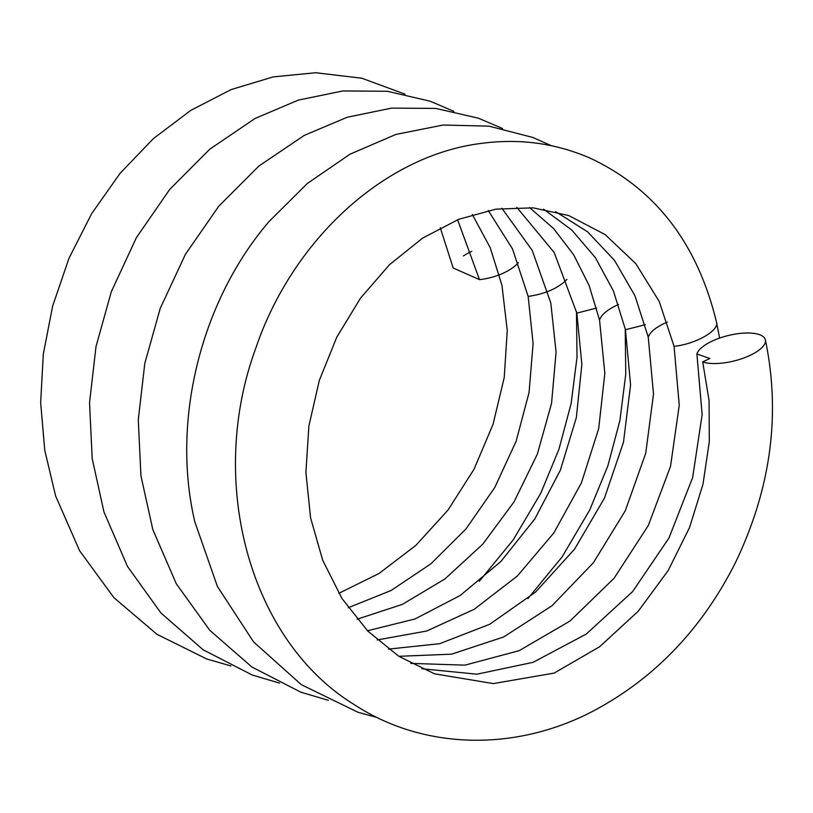 <?xml version="1.0" encoding="UTF-8"?>
<svg xmlns="http://www.w3.org/2000/svg" width="813" height="813" viewBox="0 0 813 813"><rect width="100%" height="100%" fill="white"/><g stroke="black" fill="none" stroke-linecap="round" stroke-linejoin="round"><path stroke-width="1.22" d="M696.904 353.96L709.8 358.503L702.706 361.917A35.315 13.049 -14 0 0 742.625 358.421A35.315 13.049 -14 0 0 765.368 339.844A35.315 13.049 -14 0 0 759.433 334.631A35.315 13.049 -14 0 0 722.859 337.019A35.315 13.049 -14 0 0 696.904 353.96L702.147 414.64L692.635 477.587L668.926 538.084L632.616 591.59L586.244 634.069L533.094 662.321L476.946 674.19L421.815 668.743M555.584 211.604L587.647 231.878L614.506 260.353L634.983 295.81L648.256 337.131L653.51 394.102L645.725 453.278L625.278 510.777L593.378 562.759L551.986 605.766L503.694 636.945L451.54 654.18L398.797 656.315M410.809 663.367L464.884 665.156L519.192 650.674L570.065 621L614.079 578.256L648.317 525.483L670.512 466.418L679.251 405.26L674.068 346.358L659.191 301.42L635.847 263.697L605.157 234.591L568.694 215.536L533.135 207.854L495.95 209.134L458.634 219.337L422.669 238.087L389.508 264.703L360.484 298.178L336.755 337.232L319.316 380.403L308.879 426.032L305.901 472.404L310.566 517.749L322.741 560.35L342.029 598.592L367.75 631.02L398.959 656.416L434.528 673.814L493.349 683.591L554.141 673.093L599.567 646.782L638.256 611.224L668.215 570.482L689.536 527.546L702.981 484.233L709.302 441.683L709.078 400.687L702.706 361.917M529.598 207.589L553.623 228.575L573.653 254.764L589.079 285.393L599.557 320.139L604.831 373.299L598.693 428.624L581.397 482.892L553.826 532.962L517.454 575.919L474.264 609.262L426.622 631.04L377.171 639.953M543.551 209.144L571.773 230.018L595.34 257.579L613.388 290.861L625.451 329.732L630.583 384.874L623.49 442.191L604.466 498.105L574.588 549.131L535.574 592.077L489.7 624.282L439.66 643.703L388.441 649.12M501.946 208.321L532.21 250.384L550.808 302.944L556.082 352.161L551.539 403.431L537.312 454.193L514.029 501.916L482.749 544.202L444.935 578.947L402.364 604.384L357.07 619.232M516.794 207.305L554.192 252.518L576.824 313.117L581.874 364.356L576.326 417.669L560.37 470.178L534.781 519.009L500.818 561.549L460.188 595.492L414.976 618.998L367.496 630.766M472.343 214.541L490.209 247.65L501.936 285.221L507.261 330.566L504.243 377.476L493.044 424.335L474.06 469.162L447.993 510.086L415.88 545.371L378.99 573.511L338.797 593.338M488.257 210.506L512.475 248.849L528.165 296.43L533.104 343.574L529.039 392.638L516.082 441.378L494.751 487.536L465.93 528.999L430.849 563.856L391.033 590.523L348.208 607.738M440.28 227.731L453.176 268.005L479.487 279.621A35.315 15.589 -15 0 0 518.348 262.64M471.753 251.39A35.315 15.589 -15 0 0 463.43 255.932M457.587 219.744L479.487 279.621M667.402 321.999C656.426 326.765 650.044 331.816 648.256 337.131M674.068 346.358C695.776 344.011 719.312 330.657 716.507 322.212L719.607 338.086M618.541 304.469C607.626 309.397 601.305 314.621 599.557 320.139M625.451 329.732L645.217 324.722M576.824 313.117L596.62 308.046M528.165 296.43C545.391 293.879 558.307 288.198 566.935 279.377M765.368 339.844C780.937 414.549 770.866 489.009 735.155 563.226C701.649 629.343 654.323 678.621 593.185 711.07C515.218 751.944 423.736 749.86 354.702 704.901C249.134 640.451 206.949 481.581 255.556 348.828C292.345 239.855 384.092 156.025 480.046 143.566C518.775 138.18 555.523 143.068 590.309 158.23C655.41 188.799 697.473 243.463 716.507 322.212M377.151 717.523L357.964 712.259L301.298 684.648L253.544 641.853L217.406 586.468L194.795 521.733C170.913 420.067 201.339 300.109 269.286 221.288L307.344 183.474L350.037 154.175L395.87 134.44L443.156 125.029L488.938 126.147L532.728 137.417L551.336 145.7M328.371 700.318L300.8 692.158L251.867 666.985L209.764 630.288L176.279 583.744L152.793 529.466L140.944 475.869L138.281 419.823L144.816 363.32L160.242 308.361L185.445 254.266L218.778 206.197L258.9 166.045L304.204 135.415L347.263 117.224L391.602 108.119L435.758 108.414L478.237 118.139L502.576 128.525M625.207 328.574L625.766 374.193L619.923 420.392L607.819 466.032L589.73 509.964L562.088 556.915L527.942 598.581M279.642 683.123L252.233 675.024L203.179 649.811L160.964 613.022L127.428 566.336L103.942 511.885L92.194 458.522L89.542 402.75L96.015 346.511L111.29 291.786L136.401 237.63L169.663 189.48L209.734 149.226L255.018 118.485L298.33 100.111L342.964 90.934L387.415 91.29L430.138 101.198L453.847 111.351M576.468 311.46L577.017 357.192L571.133 403.512L558.948 449.254L540.757 493.267L513.227 539.903L479.284 581.325M230.933 665.938L206.888 659.048L156.939 634.292L113.871 597.616L79.603 550.757L55.579 495.859L44.756 450.239L40.65 402.598L43.302 354.173L52.601 306.227L68.983 258.28L91.717 213.545L120.131 173.271L153.413 138.586L190.831 110.344L231.146 89.572L273.188 76.9L315.708 72.733L361.815 78.231L405.118 94.186"/></g></svg>
